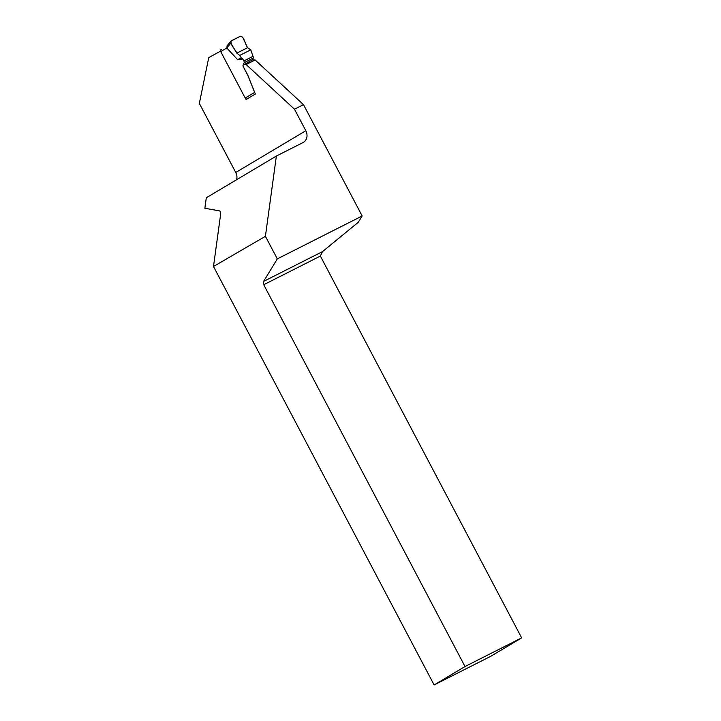<?xml version="1.0" encoding="UTF-8"?>
<svg xmlns="http://www.w3.org/2000/svg" width="721" height="721" viewBox="0 0 721 721"><rect width="100%" height="100%" fill="white"/><g stroke="black" fill="none" stroke-linecap="round" stroke-linejoin="round"><path stroke-width="1.08" d="M227.277 45.783L226.809 47.965L237.606 59.663L242.878 59.059L241.175 57.833L239.732 55.409L250.782 49.821L252.999 56.337A1.739 0.865 63.2 0 1 253.278 58.077L252.467 59.879M221.176 49.416L221.257 49.37A1.739 1.514 59.2 0 0 220.716 51.597L245.203 98.038L254.639 92.414L247.997 75.822A5.813 2.875 -116.8 0 0 247.483 74.723L243.338 66.864A1.739 0.865 63.2 0 1 243.067 65.124L244.149 62.691A1.739 0.865 -116.8 0 0 243.878 60.952L252.999 56.337M242.878 59.059L243.878 60.952M246.952 99.02A1.739 1.514 -120.8 0 1 245.203 98.038M236.785 53.156L230.828 43.116L230.882 41.169L240.463 36.194L242.653 37.141L247.555 47.712L236.785 53.156L239.732 55.409M247.555 47.712C245.05 44.206 244.563 37.095 240.463 36.194L231.306 40.818C229.684 44.621 235.325 49.127 236.785 53.156L247.555 47.712L250.782 49.821M237.606 59.663L241.175 57.833M206.296 197.779L204.863 208.261L219.941 210.965L220.707 213.722L213.497 266.5L265.409 236.308L276.368 156.042L206.296 197.779M220.545 51.128L208.748 57.635L199.338 103.418L235.749 172.472A9.301 8.075 -120.8 0 1 236.596 179.727M276.368 156.042L302.946 142.605A9.301 8.075 59.2 0 0 303.37 142.37A9.301 8.075 59.2 0 0 305.821 130.735L294.465 109.195L303.478 104.644L255.144 59.996L252.431 59.879L243.121 65.097A1.739 0.865 -116.8 0 0 243.401 66.837L247.537 74.696A5.813 2.875 63.2 0 1 248.051 75.795L255.351 94.027L246.068 99.552L245.491 98.444M303.478 104.644L362.167 215.967L277.315 258.893L265.409 236.308M465.018 666.528L434.123 684.95L490.514 656.425L521.662 637.878L465.018 666.528L263.715 284.723L263.589 281.415L322.494 251.629L358.319 222.239L362.167 215.967M294.465 109.195L246.14 64.548L243.419 64.43M434.123 684.95L213.497 266.5M263.589 281.415L277.315 258.893M322.494 251.629L320.358 256.072L263.715 284.723M320.358 256.072L521.662 637.878M246.14 64.548L255.144 59.996M226.809 47.965L220.716 51.597M230.828 43.116L226.854 48.019M253.278 58.077L244.149 62.691M235.749 172.472L305.821 130.735M226.854 46.126L230.882 41.169"/></g></svg>
